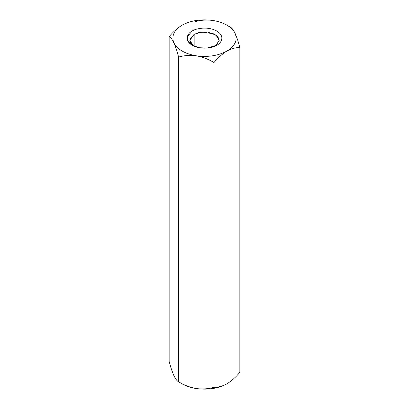 <?xml version="1.0" encoding="UTF-8"?>
<svg xmlns="http://www.w3.org/2000/svg" width="409" height="409" viewBox="0 0 409 409"><rect width="100%" height="100%" fill="white"/><g stroke="black" fill="none" stroke-linecap="round" stroke-linejoin="round"><path stroke-width="0.61" d="M195.027 21.718C200.533 20.067 206.422 19.647 212.706 20.45C218.161 21.309 222.895 22.889 226.913 25.184L230.379 27.188C231.857 27.863 233.432 29.929 235.119 33.39C236.78 37.127 238.36 41.866 239.853 47.597L239.853 372.338C235.804 377.185 231.489 381.009 226.913 383.816C222.343 386.29 218.028 387.446 213.973 387.282C208.467 388.933 202.578 389.353 196.294 388.55C190.839 387.691 186.105 386.111 182.087 383.816C186.105 386.111 190.839 387.691 196.294 388.55C190.088 387.435 184.193 385.191 178.621 381.812C184.193 385.191 190.088 387.435 196.294 388.55C202.578 389.353 208.467 388.933 213.973 387.282L213.973 62.541L213.973 387.282C218.028 387.446 222.343 386.29 226.913 383.816C231.489 381.009 235.804 377.185 239.853 372.338L239.853 47.597C235.804 47.429 231.489 48.584 226.913 51.069C222.343 53.865 218.028 57.689 213.973 62.541C208.467 59.187 202.578 56.943 196.294 55.803C190.088 54.995 184.193 55.419 178.621 57.071L178.621 381.812L182.087 383.816L178.621 381.812L178.621 57.071C177.143 51.391 175.568 46.657 173.881 42.863C172.22 39.433 170.64 37.362 169.147 36.662L169.147 361.403C170.64 367.134 172.22 371.873 173.881 375.61L173.886 375.61C175.568 379.071 177.143 381.137 178.621 381.812C177.143 381.137 175.568 379.071 173.881 375.61L173.881 375.61C172.22 371.873 170.64 367.134 169.147 361.403L169.147 36.662C173.201 31.81 177.516 27.986 182.087 25.184L182.097 25.184M212.706 20.45L212.711 20.45C201.049 18.901 190.839 20.481 182.087 25.184C190.839 20.481 201.049 18.901 212.706 20.45C218.161 21.309 222.895 22.889 226.913 25.184C230.891 27.505 233.626 30.24 235.119 33.39C237.798 40.118 235.063 46.012 226.913 51.069C218.161 55.772 207.951 57.352 196.294 55.803C184.863 53.778 177.388 49.463 173.881 42.863C175.568 46.657 177.143 51.391 178.621 57.071C184.193 55.419 190.088 54.995 196.294 55.803C202.578 56.943 208.467 59.187 213.973 62.541C218.028 57.689 222.343 53.865 226.913 51.069C231.489 48.584 235.804 47.429 239.853 47.597C238.36 41.866 236.78 37.127 235.119 33.39C233.432 29.929 231.857 27.863 230.379 27.188L226.913 25.184L230.379 27.188M169.147 36.662C170.64 37.362 172.22 39.433 173.881 42.863C171.202 36.135 173.937 30.24 182.087 25.184C177.516 27.986 173.201 31.81 169.147 36.662M182.087 25.184C173.937 30.24 171.202 36.135 173.881 42.863C177.388 49.463 184.863 53.778 196.294 55.803C207.951 57.352 218.161 55.772 226.913 51.069C235.063 46.012 237.798 40.118 235.119 33.39C233.626 30.24 230.891 27.505 226.913 25.184M216.801 45.23C213.697 47.592 201.473 50.389 192.199 45.23C183.263 39.872 188.104 32.817 192.199 31.023C195.303 28.661 207.527 25.864 216.801 31.023C225.737 36.375 220.896 43.436 216.801 45.23L216.801 45.23C220.896 43.436 225.737 36.375 216.801 31.023C207.527 25.864 195.303 28.661 192.199 31.023L187.276 36.708L187.859 41.048L192.199 45.23L199.434 47.735L206.959 48.068L216.801 45.23M226.913 383.816L227.307 383.586L226.913 383.816C218.161 388.519 207.951 390.099 196.294 388.55C207.951 390.099 218.161 388.519 226.913 383.816M194.122 34.351L189.822 40.343L193.242 45.782L190.216 42.306L190.052 38.85L194.122 34.351L194.122 46.186L194.122 34.351L201.934 31.999L213.963 33.865L218.038 37.071L219.168 40.66L215.758 45.782L219.178 40.343L216.059 35.118L207.639 32.066L199.295 32.418L194.122 34.351M182.087 383.816L178.621 381.812"/></g></svg>
